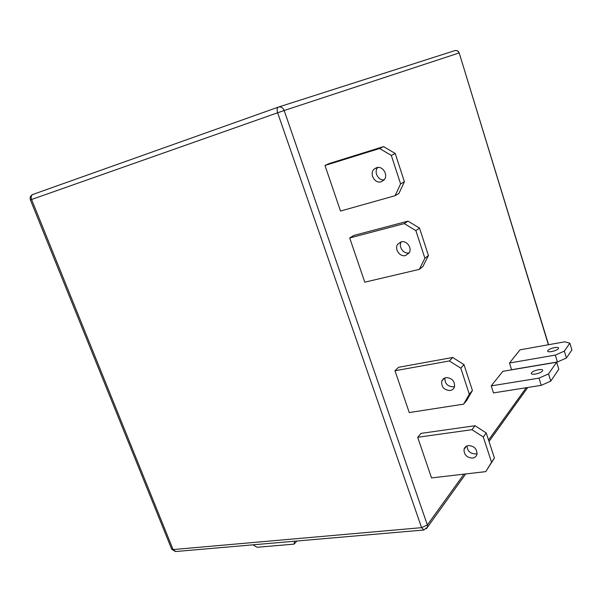 <?xml version="1.0" encoding="UTF-8"?>
<svg xmlns="http://www.w3.org/2000/svg" width="602" height="602" viewBox="0 0 602 602"><rect width="100%" height="100%" fill="white"/><g stroke="black" fill="none" stroke-linecap="round" stroke-linejoin="round"><path stroke-width="0.9" d="M252.825 544.833L257.122 547.271L294.062 544.133L294.498 541.221M296.906 541.01L294.062 544.133M423.861 530.001L421.596 527.661L277.627 112.777L284.174 110.52L427.367 524.952L421.596 527.661L173.098 549.566L171.615 548.964L30.401 199.924L31.567 199.495C30.747 196.967 31.191 195.281 32.899 194.438L278.402 107.096C277.01 107.871 276.747 109.76 277.627 112.777L31.567 199.495L173.098 549.566L175.671 551.522M278.628 107.021L454.788 50.643C456.767 50.177 458.175 50.952 459.01 52.976L284.174 110.52C282.902 107.653 280.983 106.509 278.402 107.096M548.384 344.75L459.198 52.923M494.43 458.069L485.769 471.629L431.529 477.905L417.675 437.285L421.039 433.38L475.031 425.727L486.25 432.958L483.286 436.992L491.548 462.276L494.43 458.069L486.25 432.958M428.436 255.489L422.875 266.558L419.301 269.372L364.782 282.188L349.702 237.971L353.75 235.465L407.99 221.137L419.511 228.083L415.869 230.619L424.884 258.228L428.436 255.489L419.511 228.083M395.205 153.457L383.572 146.617L329.286 163.511L324.982 165.475L340.521 211.039L395.1 195.71L400.601 183.888L404.409 181.714L395.205 153.457L391.3 155.406L400.601 183.888M463.991 364.624L452.666 357.475L398.569 367.295L394.987 370.749L409.247 412.558L463.6 404.153L469.312 394.22L472.412 390.487L463.991 364.624L460.801 368.168L469.312 394.22M566.429 358.009L571.9 349.935L569.861 343.178L564.699 341.831L520.015 349.837L509.48 363.014L555.315 355.09L564.337 351.132L566.429 358.009L557.414 361.975L511.602 369.726L509.48 363.014M556.647 362.223L502.851 371.321L491.224 385.882L493.482 392.903L541.243 385.348L550.77 381.104L558.799 369.259L556.647 362.223L548.55 373.902L550.77 381.104M547.865 350.507C549.28 348.257 559.183 346.188 558.498 348.302L558.325 348.671C556.948 350.928 546.962 353.013 547.677 350.898L547.865 350.507M569.861 343.178L564.337 351.132M491.224 385.882L539.001 378.131L548.55 373.902M531.543 372.781C533.116 370.298 543.388 368.213 542.658 370.539L542.455 370.975C540.927 373.466 530.565 375.565 531.325 373.24L531.543 372.781M555.315 355.09L557.414 361.975M539.001 378.131L541.243 385.348M485.769 471.629L491.548 462.276M466.971 445.939C467.363 451.026 470.222 453.69 475.55 453.946L477.1 453.532M472.412 390.487L466.723 400.368L463.6 404.153M444.916 377.883C444.712 383.579 447.549 386.559 453.426 386.838L454.593 386.514M450.206 390.51C452.365 390.088 453.795 388.877 454.502 386.86C454.871 381.006 452.019 377.928 445.939 377.612L443.328 378.793L441.74 381.096C441.221 386.981 444.043 390.119 450.206 390.51M417.675 437.285L471.991 429.693L483.286 436.992M472.54 458.084C474.918 457.701 476.408 456.414 476.995 454.209C476.995 448.814 474.128 445.931 468.401 445.563C466.098 445.947 464.639 447.196 464.029 449.303C463.909 454.728 466.746 457.655 472.54 458.084M394.987 370.749L449.401 360.959L460.801 368.168M475.031 425.727L471.991 429.693M452.666 357.475L449.401 360.959M419.301 269.372L424.884 258.228M401.331 241.808C398.005 246.579 403.611 254.45 409.187 252.848M404.409 181.714L398.923 193.46L395.1 195.71M377.77 167.454C373.564 171.833 378.184 180.803 384.129 179.832M381.201 181.766L383.888 180.103C388.734 175.43 382.819 165.415 376.551 167.687L374.12 169.117C368.966 173.654 374.783 184.016 381.201 181.766M349.702 237.971L404.266 223.598L415.869 230.619M405.582 255.526L409.149 252.923C412.46 248.077 406.659 240.138 401.067 241.869L397.689 244.262C394.129 249.032 399.878 257.242 405.582 255.526M324.982 165.475L379.584 148.506L391.3 155.406M407.99 221.137L404.266 223.598M383.572 146.617L379.584 148.506M426.457 528.744L427.503 527.164L427.367 524.952L463.976 474.15M488.561 440.039L526.261 387.718M171.743 549.295L175.468 551.545L423.673 530.023L427.503 527.164L465.692 473.955M32.666 194.529C30.439 195.703 29.679 197.494 30.401 199.917M548.565 344.72L459.191 52.916C458.431 51.004 457.046 50.222 455.052 50.56M547.677 350.898L547.82 351.365M444.539 378.041L441.74 381.096M466.317 446.255L464.029 449.303M377.266 167.514L374.12 169.117M401.143 241.853L397.689 244.262M531.325 373.24L531.498 373.797M489.02 441.454L527.766 387.477"/></g></svg>

